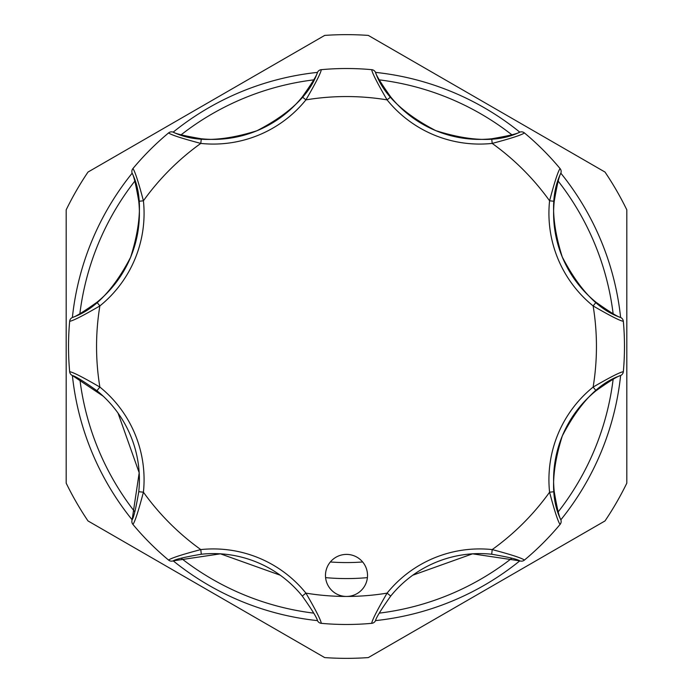 <?xml version="1.0" encoding="UTF-8"?>
<svg xmlns="http://www.w3.org/2000/svg" width="693" height="693" viewBox="0 0 693 693"><rect width="100%" height="100%" fill="white"/><g stroke="black" fill="none" stroke-linecap="round" stroke-linejoin="round"><path stroke-width="1.04" d="M623.379 321.812L623.336 321.301A277.98 277.98 0 0 1 623.336 371.699L622.998 373.068A4.669 4.669 0 0 1 620.616 375.528C617.74 376.1 609.563 381.159 596.067 390.713A114.458 114.458 0 0 0 562.318 435.897C579.383 403.057 598.821 382.934 620.616 375.528A275.641 275.641 0 0 1 560.854 519.793C550.684 499.246 551.169 471.275 562.318 435.897A114.458 114.458 0 0 0 554.235 491.709C557.016 507.978 559.225 517.342 560.862 519.802A4.669 4.669 0 0 1 560.074 524.428A277.98 277.98 0 0 1 524.428 560.074L524.826 559.736M596.067 390.713L593.13 387.075C609.97 377.287 620.044 372.158 623.336 371.699L623.379 371.188M365.921 583.471A21.024 21.024 0 0 0 354.547 556.003A21.024 21.024 0 0 0 327.079 567.376A21.024 21.024 0 0 0 346.5 596.448A21.024 21.024 0 0 0 365.921 583.471M362.656 561.971A216.077 216.077 0 0 1 330.344 561.971M367.411 577.633A232.077 232.077 0 0 1 325.589 577.633M313.721 79.868A268.633 268.633 0 0 0 181.142 134.788M134.788 181.142A268.633 268.633 0 0 0 79.868 313.721M79.868 379.279A268.633 268.633 0 0 0 134.788 511.858M181.142 558.212A268.633 268.633 0 0 0 313.721 613.132M168.174 559.736L168.572 560.074C171.249 558.056 181.99 554.565 200.797 549.584A119.135 119.135 0 0 1 305.925 593.13L302.287 596.067C311.841 609.563 316.9 617.74 317.472 620.616A275.641 275.641 0 0 1 173.207 560.854L220.452 553.828L280.249 575.216M118.044 413.115L139.189 472.791L132.138 519.802A275.641 275.641 0 0 1 72.393 375.537L103.179 396.153M69.621 371.188L69.664 371.699A277.98 277.98 0 0 1 69.664 321.301A4.669 4.669 0 0 1 72.384 317.472A275.641 275.641 0 0 1 132.146 173.207C142.342 193.797 141.831 221.821 130.613 257.276C113.548 290.003 94.135 310.074 72.384 317.472C75.26 316.9 83.437 311.841 96.933 302.287A114.458 114.458 0 0 0 138.765 201.291C135.984 185.022 133.775 175.658 132.138 173.198A4.669 4.669 0 0 1 132.926 168.572A277.98 277.98 0 0 1 168.572 132.926L168.174 133.264M321.812 69.621L321.301 69.664C320.824 72.982 315.705 83.047 305.925 99.87A119.135 119.135 0 0 1 200.797 143.416C181.964 138.427 171.223 134.936 168.572 132.926A4.669 4.669 0 0 1 173.198 132.138A275.641 275.641 0 0 1 317.463 72.393C310.118 94.161 289.943 113.617 256.938 130.752C221.725 141.831 193.806 142.29 173.198 132.138C175.632 133.775 184.996 135.984 201.291 138.765A114.458 114.458 0 0 0 302.287 96.933C311.824 83.463 316.892 75.277 317.472 72.384A4.669 4.669 0 0 1 321.301 69.664A277.98 277.98 0 0 1 371.699 69.664L371.188 69.621M324.688 35.412A311.85 311.85 0 0 1 368.312 35.412L605.006 172.063A311.85 311.85 0 0 1 626.818 209.849L626.818 483.151A311.85 311.85 0 0 1 605.006 520.937L368.312 657.588A311.85 311.85 0 0 1 324.688 657.588L87.994 520.937A311.85 311.85 0 0 1 66.181 483.151L66.181 209.849A311.85 311.85 0 0 1 87.994 172.063L324.688 35.412M379.279 613.132A268.633 268.633 0 0 0 511.858 558.212M558.212 511.858A268.633 268.633 0 0 0 613.132 379.279M613.132 313.721A268.633 268.633 0 0 0 558.212 181.142M511.858 134.788A268.633 268.633 0 0 0 379.279 79.868M524.826 133.264L524.428 132.926C521.751 134.944 511.01 138.435 492.203 143.416A119.135 119.135 0 0 1 387.075 99.87C377.287 83.03 372.158 72.956 371.699 69.664A4.669 4.669 0 0 1 375.528 72.384A275.641 275.641 0 0 1 519.793 132.146C499.203 142.342 471.179 141.831 435.724 130.613C402.997 113.548 382.926 94.135 375.528 72.384C376.1 75.26 381.159 83.437 390.713 96.933A114.458 114.458 0 0 0 491.709 138.765C507.978 135.984 517.342 133.775 519.802 132.138A4.669 4.669 0 0 1 524.428 132.926A277.98 277.98 0 0 1 560.074 168.572L559.736 168.174M560.854 173.207A275.641 275.641 0 0 1 620.607 317.463C598.839 310.118 579.383 289.943 562.248 256.938C551.169 221.725 550.71 193.806 560.862 173.198C559.225 175.632 557.016 184.996 554.235 201.291A114.458 114.458 0 0 0 596.067 302.287C609.537 311.824 617.723 316.892 620.616 317.472A4.669 4.669 0 0 1 623.336 321.301C620.018 320.824 609.953 315.705 593.13 305.925L596.067 302.287A114.458 114.458 0 0 1 554.235 201.291L549.584 200.797C554.573 181.964 558.064 171.223 560.074 168.572A4.669 4.669 0 0 1 560.862 173.198M412.751 575.216L472.548 553.828L519.802 560.862A275.641 275.641 0 0 1 375.537 620.607C376.108 617.723 381.176 609.537 390.713 596.067L387.075 593.13A119.135 119.135 0 0 1 492.203 549.584C511.036 554.573 521.777 558.064 524.428 560.074A4.669 4.669 0 0 1 519.802 560.862C517.368 559.225 508.004 557.016 491.709 554.235A114.458 114.458 0 0 0 390.713 596.067A114.458 114.458 0 0 1 491.709 554.235L492.203 549.584A249.948 249.948 0 0 0 549.584 492.203A119.135 119.135 0 0 1 593.13 387.075A249.948 249.948 0 0 0 593.13 305.925A119.135 119.135 0 0 1 549.584 200.797A249.948 249.948 0 0 0 492.203 143.416L491.709 138.765A114.458 114.458 0 0 1 390.713 96.933L387.075 99.87A249.948 249.948 0 0 0 305.925 99.87L302.287 96.933A114.458 114.458 0 0 1 201.291 138.765L200.797 143.416A249.948 249.948 0 0 0 143.416 200.797L138.765 201.291A114.458 114.458 0 0 1 96.933 302.287L99.87 305.925C83.03 315.713 72.956 320.842 69.664 321.301L69.621 321.812M133.264 168.174L132.926 168.572C134.944 171.249 138.435 181.99 143.416 200.797A119.135 119.135 0 0 1 99.87 305.925A249.948 249.948 0 0 0 99.87 387.075L96.933 390.713C83.463 381.176 75.277 376.108 72.384 375.528A4.669 4.669 0 0 1 69.664 371.699C72.982 372.176 83.047 377.295 99.87 387.075A119.135 119.135 0 0 1 143.416 492.203A249.948 249.948 0 0 0 200.797 549.584L201.291 554.235A114.458 114.458 0 0 1 302.287 596.067A114.458 114.458 0 0 0 201.291 554.235C185.022 557.016 175.658 559.225 173.198 560.862A4.669 4.669 0 0 1 168.572 560.074A277.98 277.98 0 0 1 132.926 524.428L133.264 524.826M143.416 492.203C138.427 511.036 134.936 521.777 132.926 524.428A4.669 4.669 0 0 1 132.138 519.802C133.775 517.368 135.984 508.004 138.765 491.709A114.458 114.458 0 0 0 96.933 390.713A114.458 114.458 0 0 1 138.765 491.709L143.416 492.203M371.699 623.336A277.98 277.98 0 0 1 321.301 623.336C320.842 620.044 315.713 609.97 305.925 593.13A249.948 249.948 0 0 0 387.075 593.13C377.295 609.953 372.176 620.018 371.699 623.336A4.669 4.669 0 0 0 375.528 620.616A4.669 4.669 0 0 1 371.699 623.336M559.736 524.826L560.074 524.428C558.056 521.751 554.565 511.01 549.584 492.203L554.235 491.709A114.458 114.458 0 0 1 562.318 435.897M623.336 371.699A4.669 4.669 0 0 1 622.998 373.068A4.669 4.669 0 0 0 623.336 371.699M560.074 524.428L560.802 523.224A4.669 4.669 0 0 0 560.862 519.802M317.472 620.616A4.669 4.669 0 0 0 321.301 623.336A4.669 4.669 0 0 1 317.472 620.616M69.664 371.699A277.98 277.98 0 0 1 69.664 321.301"/></g></svg>

